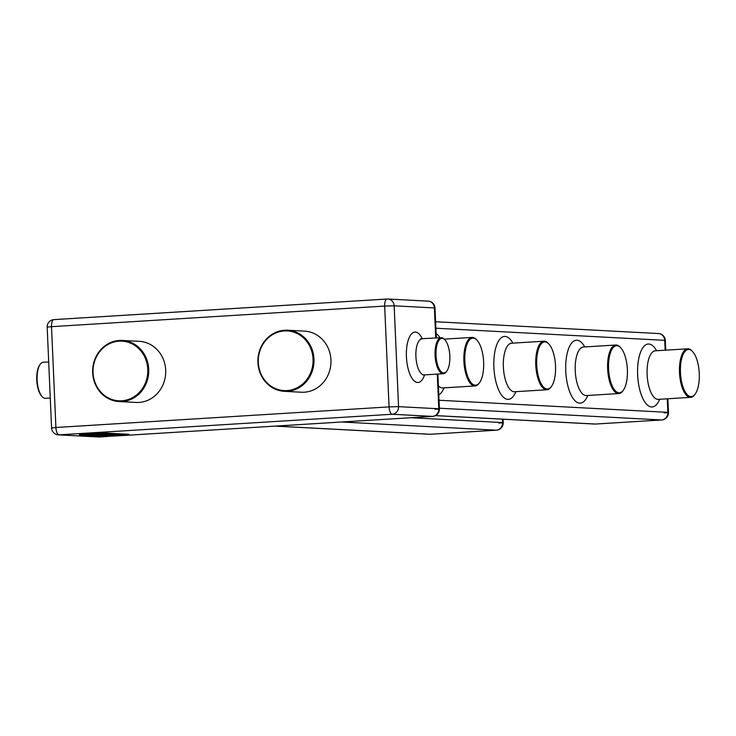 <?xml version="1.0" encoding="UTF-8"?>
<svg xmlns="http://www.w3.org/2000/svg" width="736" height="736" viewBox="0 0 736 736"><rect width="100%" height="100%" fill="white"/><g stroke="black" fill="none" stroke-linecap="round" stroke-linejoin="round"><path stroke-width="1.1" d="M79.47 435.096L79.442 434.378L82.036 434.093L103.592 432.961L128.892 434.295L129.278 435.077L126.684 435.353L105.128 436.485L79.828 435.151L103.629 433.679L129.278 435.077M101.099 433.982L101.826 434.093M98.33 434.452L105.892 434.314L98.33 434.452M104.852 434.176L105.579 434.286M118.018 434.976L108.68 435.243L118.018 434.893M101.338 435.657L87.667 434.838L111.256 435.611L101.338 435.592M102.709 435.51L94.263 434.774L110.179 435.528L102.709 435.427M118.855 435.326L112.847 435.638L118.855 435.243M123.694 435.178L124.255 435.224M112.718 435.418L120.667 435.031L112.718 435.418M110.492 434.856L104.19 434.985L110.492 434.856M100.068 434.746L109.526 434.488L100.068 434.746M108.873 434.396L109.517 434.47M43.534 362.296A18.041 7.158 86.5 0 0 43.203 362.296A18.041 7.158 86.5 0 0 40.232 364.256A18.041 7.158 86.5 0 0 37.177 380.742A18.041 7.158 86.5 0 0 42.237 396.732A18.041 7.158 86.5 0 0 45.108 398.305A18.041 7.158 86.5 0 0 45.43 398.305A18.041 7.158 86.5 0 0 45.761 398.268M41.943 396.4A17.314 6.872 -93.5 0 1 41.658 396.115A17.314 6.872 -93.5 0 1 36.8 380.77A17.314 6.872 -93.5 0 1 39.726 364.946A17.314 6.872 -93.5 0 1 39.983 364.614M96.066 317.014L74.713 318.338M446.596 371.386A18.041 7.158 -93.5 0 1 446.347 371.744A18.041 7.158 -93.5 0 1 443.376 373.704A18.041 7.158 -93.5 0 1 443.044 373.704A18.041 7.158 -93.5 0 1 435.096 355.727A18.041 7.158 -93.5 0 1 441.149 337.695A18.041 7.158 -93.5 0 1 441.471 337.695A18.041 7.158 -93.5 0 1 444.342 339.268A18.041 7.158 -93.5 0 1 444.636 339.6M443.679 372.94A17.314 6.872 86.5 0 0 446.844 371.054A17.314 6.872 86.5 0 0 449.779 355.23A17.314 6.872 86.5 0 0 444.921 339.885A17.314 6.872 86.5 0 0 442.161 338.376A17.314 6.872 86.5 0 0 436.025 355.295A17.314 6.872 86.5 0 0 443.679 372.94M284.344 391.331L301.3 392.224A30.59 28.051 -87 0 0 304.253 392.214A30.59 28.051 -87 0 0 330.979 361.551A30.59 28.051 -87 0 0 304.538 331.126L287.574 330.225A30.59 28.051 93 0 1 314.014 360.649A30.59 28.051 93 0 1 287.288 391.313A30.59 28.051 93 0 1 284.344 391.331A30.59 28.051 93 0 1 257.894 360.907A30.59 28.051 93 0 1 284.62 330.243A30.59 28.051 93 0 1 287.574 330.225M119.085 401.543L136.05 402.445A30.59 28.051 -87 0 0 138.994 402.426A30.59 28.051 -87 0 0 165.72 371.763A30.59 28.051 -87 0 0 139.279 341.338L122.314 340.446A30.59 28.051 93 0 1 148.755 370.87A30.59 28.051 93 0 1 122.029 401.534A30.59 28.051 93 0 1 119.085 401.543A30.59 28.051 93 0 1 92.644 371.119A30.59 28.051 93 0 1 119.37 340.455A30.59 28.051 93 0 1 122.314 340.446M284.372 330.942A29.872 27.388 -87 0 0 258.299 362.452A29.872 27.388 -87 0 0 286.976 390.577A29.872 27.388 -87 0 0 313.039 359.067A29.872 27.388 -87 0 0 284.372 330.942M119.112 341.164A29.872 27.388 -87 0 0 93.049 372.674A29.872 27.388 -87 0 0 121.716 400.798A29.872 27.388 -87 0 0 147.78 369.288A29.872 27.388 -87 0 0 119.112 341.164M123.308 435.16L122.443 435.234M116.527 434.976L110.437 435.197L116.527 434.82M109.682 434.709L107.355 434.783M107.355 434.866L109.103 434.939M101.964 434.249L100.492 434.35M98.21 434.047L96.738 434.148M479.338 382.95A24.316 9.651 -93.5 0 1 479.09 383.3A24.316 9.651 -93.5 0 1 475.079 385.949A24.316 9.651 -93.5 0 1 474.637 385.949A24.316 9.651 -93.5 0 1 463.919 361.716A24.316 9.651 -93.5 0 1 472.08 337.41A24.316 9.651 -93.5 0 1 472.521 337.401A24.316 9.651 -93.5 0 1 476.385 339.535A24.316 9.651 -93.5 0 1 476.68 339.857M475.263 385.186A23.598 9.366 86.5 0 0 479.587 382.619A23.598 9.366 86.5 0 0 483.58 361.054A23.598 9.366 86.5 0 0 476.965 340.152A23.598 9.366 86.5 0 0 473.211 338.082A23.598 9.366 86.5 0 0 464.839 361.137A23.598 9.366 86.5 0 0 475.263 385.186M551.218 386.75A24.316 9.651 -93.5 0 1 550.97 387.108A24.316 9.651 -93.5 0 1 546.949 389.749A24.316 9.651 -93.5 0 1 546.508 389.749A24.316 9.651 -93.5 0 1 535.79 365.516A24.316 9.651 -93.5 0 1 543.95 341.21A24.316 9.651 -93.5 0 1 544.392 341.21A24.316 9.651 -93.5 0 1 548.256 343.335A24.316 9.651 -93.5 0 1 548.55 343.657M547.142 388.985A23.598 9.366 86.5 0 0 551.466 386.418A23.598 9.366 86.5 0 0 555.459 364.863A23.598 9.366 86.5 0 0 548.835 343.951A23.598 9.366 86.5 0 0 545.082 341.881A23.598 9.366 86.5 0 0 536.71 364.936A23.598 9.366 86.5 0 0 547.142 388.985M623.088 390.549A24.316 9.651 -93.5 0 1 622.84 390.908A24.316 9.651 -93.5 0 1 618.82 393.548A24.316 9.651 -93.5 0 1 618.378 393.548A24.316 9.651 -93.5 0 1 607.66 369.316A24.316 9.651 -93.5 0 1 615.82 345.009A24.316 9.651 -93.5 0 1 616.262 345.009A24.316 9.651 -93.5 0 1 620.135 347.134A24.316 9.651 -93.5 0 1 620.42 347.456M619.013 392.785A23.598 9.366 86.5 0 0 623.337 390.218A23.598 9.366 86.5 0 0 627.33 368.662A23.598 9.366 86.5 0 0 620.706 347.751A23.598 9.366 86.5 0 0 616.952 345.69A23.598 9.366 86.5 0 0 608.58 368.736A23.598 9.366 86.5 0 0 619.013 392.785M694.959 394.349A24.316 9.651 -93.5 0 1 694.71 394.708A24.316 9.651 -93.5 0 1 690.699 397.348A24.316 9.651 -93.5 0 1 690.258 397.348A24.316 9.651 -93.5 0 1 679.53 373.124A24.316 9.651 -93.5 0 1 687.691 348.809A24.316 9.651 -93.5 0 1 688.132 348.809A24.316 9.651 -93.5 0 1 692.006 350.934A24.316 9.651 -93.5 0 1 692.291 351.256M690.883 396.584A23.598 9.366 86.5 0 0 695.207 394.027A23.598 9.366 86.5 0 0 699.2 372.462A23.598 9.366 86.5 0 0 692.585 351.55A23.598 9.366 86.5 0 0 688.832 349.49A23.598 9.366 86.5 0 0 680.45 372.545A23.598 9.366 86.5 0 0 690.883 396.584M430.468 434.249A7.213 2.861 -93.5 0 1 430.339 434.268A7.213 2.861 -93.5 0 1 430.21 434.268L496.312 430.183A7.213 2.861 86.5 0 0 496.441 430.183A7.213 2.861 86.5 0 0 496.634 430.155M410.936 417.726L502.605 422.574A7.213 6.615 -87 0 1 496.312 430.183L341.688 422.004M275.586 426.089L430.21 434.268A7.213 6.615 -87 0 1 429.511 434.268A7.213 7.213 0 0 0 430.339 434.268L496.441 430.183A7.213 7.213 0 0 0 503.203 422.666L498.87 423.126M502.458 419.17L502.605 422.574L503.203 422.666L503.056 419.207M435.436 415.628L594.771 424.056A7.213 6.615 -87 0 0 595.47 424.046L661.572 419.962L439.374 408.213M435.5 415.592L595.47 424.046A7.213 2.861 -93.5 0 0 595.599 424.046L661.701 419.962A7.213 2.861 86.5 0 0 661.894 419.934M439.024 400.246L667.865 412.353A7.213 6.615 -87 0 1 661.572 419.962A7.213 2.861 86.5 0 0 661.701 419.962A7.213 7.213 0 0 0 668.463 412.445L664.13 412.914M595.728 424.037A7.213 2.861 -93.5 0 1 595.599 424.046A7.213 7.213 0 0 1 594.771 424.056M667.276 398.792L667.865 412.353L668.463 412.445L667.865 398.756M665.151 350.207L664.718 340.336L665.316 340.428L665.749 350.17M436.117 333.601A31.528 12.512 -93.5 0 1 440.073 337.76M444.029 387.863A31.528 12.512 -93.5 0 1 438.794 394.873M515.899 391.662A31.528 12.512 -93.5 0 1 507.822 399.363A31.528 12.512 -93.5 0 1 493.884 367.227A31.528 12.512 -93.5 0 1 505.071 336.416A31.528 12.512 -93.5 0 1 512.9 343.132M587.77 395.471A31.528 12.512 -93.5 0 1 579.692 403.162A31.528 12.512 -93.5 0 1 565.754 371.027A31.528 12.512 -93.5 0 1 576.95 340.216A31.528 12.512 -93.5 0 1 584.77 346.932M659.64 399.271A31.528 12.512 -93.5 0 1 651.572 406.962A31.528 12.512 -93.5 0 1 637.634 374.826A31.528 12.512 -93.5 0 1 648.821 344.016A31.528 12.512 -93.5 0 1 656.641 350.732M665.316 340.428A7.213 7.213 0 0 0 658.49 333.537A7.213 6.615 -87 0 1 664.718 340.336L435.878 328.228M654.608 350.778L655.307 350.814A24.316 9.651 86.5 0 0 647.146 375.121A24.316 9.651 86.5 0 0 657.864 399.354A24.316 9.651 86.5 0 0 658.306 399.354L690.699 397.348M582.728 346.969L583.427 347.015A24.316 9.651 86.5 0 0 575.267 371.321A24.316 9.651 86.5 0 0 585.994 395.554A24.316 9.651 86.5 0 0 586.436 395.554L618.82 393.548M510.858 343.169L511.557 343.215A24.316 9.651 86.5 0 0 503.396 367.522A24.316 9.651 86.5 0 0 514.124 391.754A24.316 9.651 86.5 0 0 514.556 391.745L546.949 389.749M438.398 385.839A24.316 9.651 86.5 0 0 442.244 387.946A24.316 9.651 86.5 0 0 442.686 387.946L475.079 385.949M99.608 436.963A7.213 2.861 -93.5 0 1 99.48 436.982A7.213 2.861 -93.5 0 1 99.351 436.982L107.382 436.485M129.03 435.142L432.51 416.383A7.213 2.861 86.5 0 0 432.639 416.383A7.213 2.861 86.5 0 0 432.832 416.355M435.712 338.026L434.406 307.942L394.156 305.817L398.553 406.64L438.803 408.774A7.213 6.615 -87 0 1 432.51 416.383L392.26 414.248L59.101 434.856L99.351 436.982A7.213 6.615 -87 0 1 98.652 436.982A7.213 7.213 0 0 0 99.48 436.982L107.594 436.476M82.036 434.093L82.073 434.81M97.906 433.108L97.934 433.835M103.592 432.961L103.629 433.679M128.892 434.295L128.92 435.013M437.285 374.081L438.803 408.774L439.401 408.866L435.068 409.326M58.402 434.856A7.213 6.615 -87 0 0 59.101 434.856A7.213 2.861 -93.5 0 1 55.908 427.496L389.068 406.898A7.213 2.861 86.5 0 0 392.26 414.248A7.213 6.615 -87 0 0 398.553 406.64L389.068 406.898L384.67 306.066L51.511 326.674L55.908 427.496L51.575 427.966A7.213 7.213 0 0 0 58.402 434.856L98.652 436.982M436.31 337.99L435.004 308.034L434.406 307.942A7.213 6.615 -87 0 0 428.177 301.144L387.927 299.018A7.213 7.213 0 0 0 387.099 299.018A7.213 2.861 -93.5 0 1 387.228 299.018A7.213 6.615 -87 0 1 387.927 299.018A7.213 6.615 -87 0 1 394.156 305.817L384.67 306.066A7.213 2.861 -93.5 0 1 387.099 299.018L53.94 319.617A7.213 7.213 0 0 0 47.178 327.134L51.511 326.674A7.213 2.861 86.5 0 1 53.94 319.617A7.213 2.861 86.5 0 1 54.068 319.617L386.97 299.037M424.589 374.863A25.254 10.019 -93.5 0 1 417.579 382.499A25.254 10.019 -93.5 0 1 406.419 356.758A25.254 10.019 -93.5 0 1 415.38 332.083A25.254 10.019 -93.5 0 1 422.363 338.854M422.308 338.882A18.041 7.158 86.5 0 0 421.976 338.882A18.041 7.158 86.5 0 0 415.923 356.914A18.041 7.158 86.5 0 0 423.872 374.891A18.041 7.158 86.5 0 0 424.203 374.891A18.041 7.158 86.5 0 0 424.525 374.845M275.236 426.116L429.511 434.268M435.602 321.752L658.49 333.537M128.947 435.16L432.639 416.383A7.213 7.213 0 0 0 439.401 408.866L437.883 374.044M43.203 362.296L48.696 361.956M45.43 398.305L50.269 398.01M420.688 338.762L441.149 337.695M423.062 374.992L443.376 373.704M444.921 339.885L444.342 339.268M446.844 371.054L446.347 371.744M435.004 308.034A7.213 7.213 0 0 0 428.177 301.144M47.178 327.134L51.575 427.966M444.204 339.13L472.08 337.41M476.965 340.152L476.385 339.535M479.587 382.619L479.09 383.3M511.557 343.215L543.95 341.21M548.835 343.951L548.256 343.335M551.466 386.418L550.97 387.108M583.427 347.015L615.82 345.009M620.706 347.751L620.135 347.134M623.337 390.218L622.84 390.908M655.307 350.814L687.691 348.809M692.585 351.55L692.006 350.934M695.207 394.027L694.71 394.708M442.686 387.946L442.115 387.964M514.556 391.745L513.986 391.764M586.436 395.554L585.856 395.563M658.306 399.354L657.726 399.363M41.658 396.115L42.237 396.732M39.726 364.946L40.232 364.256"/></g></svg>
